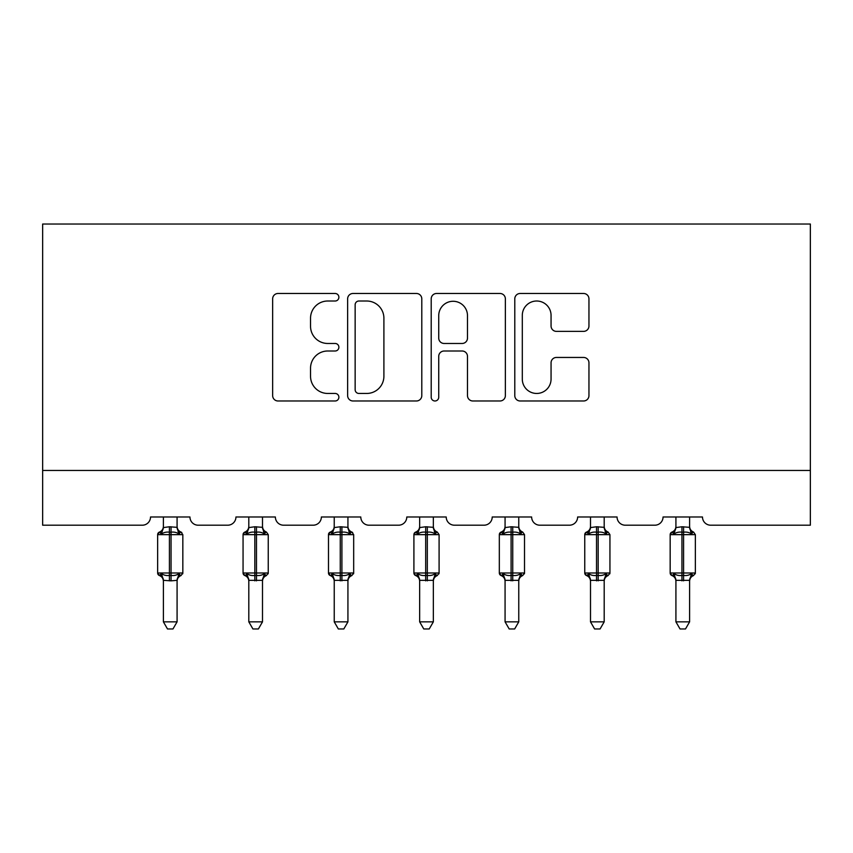 <?xml version="1.0" encoding="UTF-8"?>
<svg xmlns="http://www.w3.org/2000/svg" width="853" height="853" viewBox="0 0 853 853"><rect width="100%" height="100%" fill="white"/><g stroke="black" fill="none" stroke-linecap="round" stroke-linejoin="round"><path stroke-width="1.28" d="M338.886 297.249A3.764 3.764 0 0 0 335.133 293.485L278.025 293.485A5.374 5.374 0 0 0 272.651 298.87L272.651 395.611A5.374 5.374 0 0 0 278.025 400.985L335.133 400.985A3.764 3.764 0 0 0 338.886 397.221A3.764 3.764 0 0 0 335.133 393.457L327.733 393.457A17.199 17.199 0 0 1 310.535 376.258L310.535 368.197A17.199 17.199 0 0 1 327.733 350.999L335.133 350.999A3.764 3.764 0 0 0 338.886 347.235A3.764 3.764 0 0 0 335.133 343.471L327.733 343.471A17.199 17.199 0 0 1 310.535 326.272L310.535 318.212A17.199 17.199 0 0 1 327.733 301.013L335.133 301.013A3.764 3.764 0 0 0 338.886 297.249M583.58 331.38A5.374 5.374 0 0 0 588.954 326.006L588.954 298.87A5.374 5.374 0 0 0 583.58 293.485L520.159 293.485A5.374 5.374 0 0 0 514.785 298.87L514.785 395.611A5.374 5.374 0 0 0 520.159 400.985L583.58 400.985A5.374 5.374 0 0 0 588.954 395.611L588.954 362.824A5.374 5.374 0 0 0 583.58 357.45L556.433 357.45A5.374 5.374 0 0 0 551.059 362.824L551.059 379.084A14.373 14.373 0 0 1 536.686 393.457A14.373 14.373 0 0 1 522.303 379.084L522.303 315.397A14.373 14.373 0 0 1 536.686 301.013A14.373 14.373 0 0 1 551.059 315.397L551.059 326.006A5.374 5.374 0 0 0 556.433 331.38L583.58 331.38M810.35 470.44L810.35 224.03L42.65 224.03L42.65 525.203L142.312 525.203A8.21 8.21 0 0 0 150.523 516.982L189.952 516.982A8.21 8.21 0 0 0 198.163 525.203L227.73 525.203A8.21 8.21 0 0 0 235.94 516.982L275.37 516.982A8.21 8.21 0 0 0 283.58 525.203L313.147 525.203A8.21 8.21 0 0 0 321.368 516.982L360.787 516.982A8.21 8.21 0 0 0 369.008 525.203L398.575 525.203A8.21 8.21 0 0 0 406.785 516.982L446.215 516.982A8.21 8.21 0 0 0 454.425 525.203L483.992 525.203A8.21 8.21 0 0 0 492.213 516.982L531.632 516.982A8.21 8.21 0 0 0 539.853 525.203L569.42 525.203A8.21 8.21 0 0 0 577.63 516.982L617.06 516.982A8.21 8.21 0 0 0 625.27 525.203L654.837 525.203A8.21 8.21 0 0 0 663.048 516.982L702.477 516.982A8.21 8.21 0 0 0 710.688 525.203L810.35 525.203L810.35 470.44L42.65 470.44M421.798 298.87A5.374 5.374 0 0 0 416.424 293.485L353.003 293.485A5.374 5.374 0 0 0 347.629 298.87L347.629 395.611A5.374 5.374 0 0 0 353.003 400.985L416.424 400.985A5.374 5.374 0 0 0 421.798 395.611L421.798 298.87M436.576 293.485L499.997 293.485A5.374 5.374 0 0 1 505.371 298.87L505.371 395.611A5.374 5.374 0 0 1 499.997 400.985L472.861 400.985A5.374 5.374 0 0 1 467.487 395.611L467.487 356.373A5.374 5.374 0 0 0 462.113 350.999L444.104 350.999A5.374 5.374 0 0 0 438.73 356.373L438.73 397.221A3.764 3.764 0 0 1 434.966 400.985A3.764 3.764 0 0 1 431.202 397.221L431.202 298.87A5.374 5.374 0 0 1 436.576 293.485M358.91 301.013A3.764 3.764 0 0 0 355.147 304.777L355.147 389.704A3.764 3.764 0 0 0 358.91 393.457L366.705 393.457A17.199 17.199 0 0 0 383.903 376.258L383.903 318.212A17.199 17.199 0 0 0 366.705 301.013L358.91 301.013M467.487 315.663A14.373 14.373 0 0 0 453.103 301.28A14.373 14.373 0 0 0 438.73 315.663L438.73 338.097A5.374 5.374 0 0 0 444.104 343.471L462.113 343.471A5.374 5.374 0 0 0 467.487 338.097L467.487 315.663M177.083 516.982L177.083 527.335A6.024 5.747 180 0 0 180.239 532.347L179.066 534.106C176.838 532.432 174.161 531.792 171.058 532.187L169.416 532.187C166.303 531.792 163.637 532.432 161.409 534.106L159.436 532.08A2.74 2.74 0 0 0 157.645 534.65L157.645 572.981A2.74 2.74 0 0 0 159.436 575.551L161.409 573.515C163.637 575.189 166.303 575.828 169.416 575.434L171.058 575.434C174.161 575.828 176.838 575.189 179.066 573.515L180.239 575.274A6.024 5.747 -0 0 0 177.083 580.328L171.058 580.85L163.392 580.328A6.024 5.747 -0 0 0 160.225 575.274L160.225 575.274M163.392 516.982L163.381 527.581L169.416 526.77L169.416 572.981L182.83 572.981L182.83 534.65L157.645 534.65L157.645 572.981L169.416 572.981L169.416 580.85M177.083 580.328L177.083 621.848L163.392 621.848L163.392 580.296M169.416 526.77L177.083 527.335M161.409 534.106L163.381 527.581M177.946 531.024L179.066 534.106M161.409 573.515L163.381 580.051M179.066 573.515L177.083 580.051M177.083 621.848L172.967 628.97L167.497 628.97L163.392 621.848M182.83 534.65L181.028 532.08A2.74 2.74 0 0 1 181.817 532.528M181.028 575.551C178.544 576.617 177.221 578.494 177.083 581.202C177.221 578.494 178.544 576.617 181.028 575.551L182.83 572.981A2.74 2.74 0 0 1 182.681 573.866M262.5 516.982L262.5 527.335A6.024 5.747 180 0 0 265.667 532.347L264.483 534.106C262.255 532.432 259.589 531.792 256.476 532.187L254.834 532.187C251.731 531.792 249.055 532.432 246.826 534.106L244.864 532.08A2.74 2.74 0 0 0 243.062 534.65L243.062 572.981A2.74 2.74 0 0 0 244.864 575.551L243.062 572.981L268.247 572.981A2.74 2.74 0 0 1 268.098 573.866M262.5 580.328L248.809 580.328A6.024 5.747 -0 0 0 245.653 575.274L246.826 573.515C249.055 575.189 251.731 575.828 254.834 575.434L256.476 575.434C259.589 575.828 262.255 575.189 264.483 573.515L265.667 575.274A6.024 5.747 -0 0 0 262.5 580.328L262.5 621.848L258.395 628.97L252.925 628.97L248.809 621.848L248.809 580.296M347.928 516.982L347.928 527.335A6.024 5.747 180 0 0 351.084 532.347L349.911 534.106C347.683 532.432 345.007 531.792 341.904 532.187L340.262 532.187C337.148 531.792 334.483 532.432 332.243 534.106L330.282 532.08A2.74 2.74 0 0 0 328.48 534.65L328.48 572.981A2.74 2.74 0 0 0 330.282 575.551L328.48 572.981L353.675 572.981L353.675 534.65L351.873 532.08C349.389 531.014 348.067 529.127 347.928 526.418C348.067 529.127 349.389 531.014 351.873 532.08A2.74 2.74 0 0 1 352.662 532.528M351.873 575.551C349.389 576.617 348.067 578.494 347.928 581.202C348.067 578.494 349.389 576.617 351.873 575.551L353.675 572.981A2.74 2.74 0 0 1 353.526 573.866M347.928 580.328L334.237 580.328A6.024 5.747 -0 0 0 331.071 575.274L332.243 573.515C334.483 575.189 337.148 575.828 340.262 575.434L341.904 575.434C345.007 575.828 347.683 575.189 349.911 573.515L351.084 575.274A6.024 5.747 -0 0 0 347.928 580.328L347.928 621.848L343.812 628.97L338.342 628.97L334.237 621.848L334.237 580.296M248.809 581.202C248.671 578.494 247.349 576.617 244.864 575.551L245.653 575.274M266.456 575.551C263.961 576.617 262.649 578.494 262.5 581.202C262.649 578.494 263.961 576.617 266.456 575.551L268.247 572.981L268.247 534.65L243.062 534.65L244.864 532.08C247.349 531.014 248.671 529.127 248.809 526.418M248.809 621.848L262.5 621.848M248.809 516.982L248.809 527.581L254.834 526.77L262.5 527.335M246.826 534.106L248.809 527.581M263.364 531.024L264.483 534.106M246.826 573.515L248.809 580.051M264.483 573.515L262.511 580.051M334.237 581.202C334.088 578.494 332.766 576.617 330.282 575.551L331.071 575.274M334.237 621.848L347.928 621.848M334.237 516.982L334.227 527.581L340.262 526.77L347.928 527.335M332.243 534.106L334.227 527.581M348.792 531.024L349.911 534.106M332.243 573.515L334.227 580.051M349.911 573.515L347.928 580.051M433.345 516.982L433.345 527.335A6.024 5.747 180 0 0 436.512 532.347L435.329 534.106C433.1 532.432 430.434 531.792 427.321 532.187L425.679 532.187C422.566 531.792 419.9 532.432 417.671 534.106L415.699 532.08A2.74 2.74 0 0 0 413.908 534.65L413.908 572.981A2.74 2.74 0 0 0 415.699 575.551L413.908 572.981L439.092 572.981A2.74 2.74 0 0 1 438.943 573.866M433.345 580.328L419.655 580.328A6.024 5.747 -0 0 0 416.488 575.274L417.671 573.515C419.9 575.189 422.566 575.828 425.679 575.434L427.321 575.434C430.434 575.828 433.1 575.189 435.329 573.515L436.512 575.274A6.024 5.747 -0 0 0 433.345 580.328L433.345 621.848L429.23 628.97L423.77 628.97L419.655 621.848L419.655 580.296M518.763 516.982L518.763 527.335A6.024 5.747 180 0 0 521.929 532.347L520.756 534.106C518.517 532.432 515.852 531.792 512.738 532.187L511.096 532.187C507.993 531.792 505.317 532.432 503.089 534.106L501.127 532.08A2.74 2.74 0 0 0 499.325 534.65L499.325 572.981A2.74 2.74 0 0 0 501.127 575.551L499.325 572.981L524.52 572.981A2.74 2.74 0 0 1 524.371 573.866M518.763 580.328L505.072 580.328A6.024 5.747 -0 0 0 501.916 575.274L503.089 573.515C505.317 575.189 507.993 575.828 511.096 575.434L512.738 575.434C515.852 575.828 518.517 575.189 520.756 573.515L521.929 575.274A6.024 5.747 -0 0 0 518.763 580.328L518.763 621.848L514.658 628.97L509.188 628.97L505.072 621.848L505.072 580.296M419.655 581.202C419.505 578.494 418.194 576.617 415.699 575.551L416.488 575.274M437.301 575.551C434.806 576.617 433.495 578.494 433.345 581.202C433.495 578.494 434.806 576.617 437.301 575.551L439.092 572.981L439.092 534.65L413.908 534.65L415.699 532.08C418.194 531.014 419.505 529.127 419.655 526.418M419.655 621.848L433.345 621.848M419.655 516.982L419.655 527.581L425.679 526.77L433.345 527.335M417.671 534.106L419.655 527.581M434.209 531.024L435.329 534.106M417.671 573.515L419.655 580.051M435.329 573.515L433.345 580.051M505.072 581.202C504.933 578.494 503.611 576.617 501.127 575.551L501.916 575.274M522.718 575.551C520.234 576.617 518.912 578.494 518.763 581.202C518.912 578.494 520.234 576.617 522.718 575.551L524.52 572.981L524.52 534.65L499.325 534.65L501.127 532.08C503.611 531.014 504.933 529.127 505.072 526.418M505.072 621.848L518.763 621.848M505.072 516.982L505.072 527.581L511.096 526.77L518.763 527.335M503.089 534.106L505.072 527.581M519.626 531.024L520.756 534.106M503.089 573.515L505.072 580.051M520.756 573.515L518.773 580.051M604.191 516.982L604.191 527.335A6.024 5.747 180 0 0 607.347 532.347L606.174 534.106C603.945 532.432 601.269 531.792 598.166 532.187L596.524 532.187C593.411 531.792 590.745 532.432 588.517 534.106L586.544 532.08A2.74 2.74 0 0 0 584.753 534.65L584.753 572.981A2.74 2.74 0 0 0 586.544 575.551L584.753 572.981L609.938 572.981A2.74 2.74 0 0 1 609.788 573.866M604.191 580.328L590.5 580.328A6.024 5.747 -0 0 0 587.333 575.274L588.517 573.515C590.745 575.189 593.411 575.828 596.524 575.434L598.166 575.434C601.269 575.828 603.945 575.189 606.174 573.515L607.347 575.274A6.024 5.747 -0 0 0 604.191 580.328L604.191 621.848L600.075 628.97L594.605 628.97L590.5 621.848L590.5 580.296M590.5 581.202C590.351 578.494 589.039 576.617 586.544 575.551L587.333 575.274M608.136 575.551C605.651 576.617 604.329 578.494 604.191 581.202C604.329 578.494 605.651 576.617 608.136 575.551L609.938 572.981L609.938 534.65L584.753 534.65L586.544 532.08C589.039 531.014 590.351 529.127 590.5 526.418M590.5 621.848L604.191 621.848M590.5 516.982L590.489 527.581L596.524 526.77L604.191 527.335M588.517 534.106L590.489 527.581M605.054 531.024L606.174 534.106M588.517 573.515L590.489 580.051M606.174 573.515L604.191 580.051M689.608 516.982L689.608 527.335A6.024 5.747 180 0 0 692.775 532.347L691.591 534.106C689.363 532.432 686.697 531.792 683.584 532.187L681.942 532.187C678.839 531.792 676.162 532.432 673.934 534.106L671.972 532.08A2.74 2.74 0 0 0 670.17 534.65L670.17 572.981A2.74 2.74 0 0 0 671.972 575.551L670.17 572.981L695.355 572.981A2.74 2.74 0 0 1 695.206 573.866M689.608 580.328L675.917 580.328A6.024 5.747 -0 0 0 672.761 575.274L673.934 573.515C676.162 575.189 678.839 575.828 681.942 575.434L683.584 575.434C686.697 575.828 689.363 575.189 691.591 573.515L692.775 575.274A6.024 5.747 -0 0 0 689.608 580.328L689.608 621.848L685.503 628.97L680.033 628.97L675.917 621.848L675.917 580.296M675.917 581.202C675.779 578.494 674.456 576.617 671.972 575.551L672.761 575.274M693.564 575.551C691.069 576.617 689.757 578.494 689.608 581.202C689.757 578.494 691.069 576.617 693.564 575.551L695.355 572.981L695.355 534.65L670.17 534.65L671.972 532.08C674.456 531.014 675.779 529.127 675.917 526.418M675.917 621.848L689.608 621.848M675.917 516.982L675.917 527.581L681.942 526.77L689.608 527.335M673.934 534.106L675.917 527.581M690.472 531.024L691.591 534.106M673.934 573.515L675.917 580.051M691.591 573.515L689.619 580.051M171.058 580.85L171.058 526.77M160.225 532.347A6.024 5.747 180 0 0 163.392 527.293M254.834 526.77L254.834 580.85M256.476 580.85L256.476 526.77M245.653 532.347A6.024 5.747 180 0 0 248.809 527.293M340.262 526.77L340.262 534.65L328.48 534.65L330.282 532.08C332.766 531.014 334.088 529.127 334.237 526.418M353.675 534.65L340.262 534.65L340.262 580.85M341.904 580.85L341.904 526.77M331.071 532.347A6.024 5.747 180 0 0 334.237 527.293M425.679 526.77L425.679 580.85M427.321 580.85L427.321 526.77M416.488 532.347A6.024 5.747 180 0 0 419.655 527.293M511.096 526.77L511.096 580.85M512.738 580.85L512.738 526.77M501.916 532.347A6.024 5.747 180 0 0 505.072 527.293M596.524 526.77L596.524 580.85M598.166 580.85L598.166 526.77M587.333 532.347A6.024 5.747 180 0 0 590.5 527.293M681.942 526.77L681.942 580.85M683.584 580.85L683.584 526.77M672.761 532.347A6.024 5.747 180 0 0 675.917 527.293M157.645 534.65L159.436 532.08C161.931 531.014 163.243 529.127 163.392 526.418M181.028 532.08C178.544 531.014 177.221 529.127 177.083 526.418C177.221 529.127 178.544 531.014 181.028 532.08M157.645 572.981L159.436 575.551C161.931 576.617 163.243 578.494 163.392 581.202M266.456 532.08C263.961 531.014 262.649 529.127 262.5 526.418C262.649 529.127 263.961 531.014 266.456 532.08L268.247 534.65M243.062 572.981L243.062 534.65M328.48 572.981L328.48 534.65M437.301 532.08C434.806 531.014 433.495 529.127 433.345 526.418C433.495 529.127 434.806 531.014 437.301 532.08L439.092 534.65M522.718 532.08C520.234 531.014 518.912 529.127 518.763 526.418C518.912 529.127 520.234 531.014 522.718 532.08L524.52 534.65M413.908 572.981L413.908 534.65M499.325 572.981L499.325 534.65M608.136 532.08C605.651 531.014 604.329 529.127 604.191 526.418C604.329 529.127 605.651 531.014 608.136 532.08L609.938 534.65M584.753 572.981L584.753 534.65M693.564 532.08C691.069 531.014 689.757 529.127 689.608 526.418C689.757 529.127 691.069 531.014 693.564 532.08L695.355 534.65M670.17 572.981L670.17 534.65"/></g></svg>
